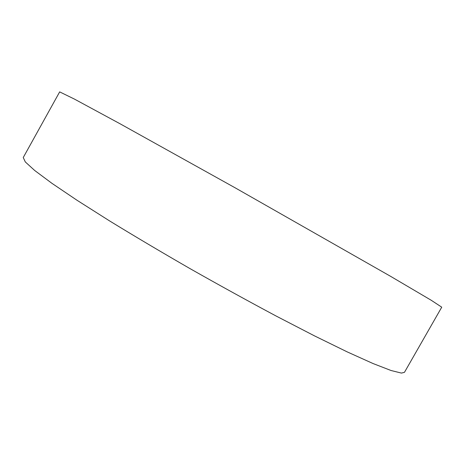 <?xml version="1.0" encoding="UTF-8"?>
<svg xmlns="http://www.w3.org/2000/svg" width="465" height="465" viewBox="0 0 465 465"><rect width="100%" height="100%" fill="white"/><g stroke="black" fill="none" stroke-linecap="round" stroke-linejoin="round"><path stroke-width="0.7" d="M441.744 307.179L431.241 300.274L390.472 276.257L235.342 187.93L119.755 123.609L74.371 99.057L59.665 91.884L23.25 157.53L25.308 161.936L34.701 170.492L51.923 183.32L77.021 200.264L109.397 220.799C134.211 236.005 161.064 251.931 189.958 268.584C219.294 285.208 247.967 300.995 275.966 315.944L314.543 335.899L347.338 351.947L373.046 363.537L391.077 370.518L401.435 373.087L404.463 372.331L441.744 307.179"/></g></svg>
